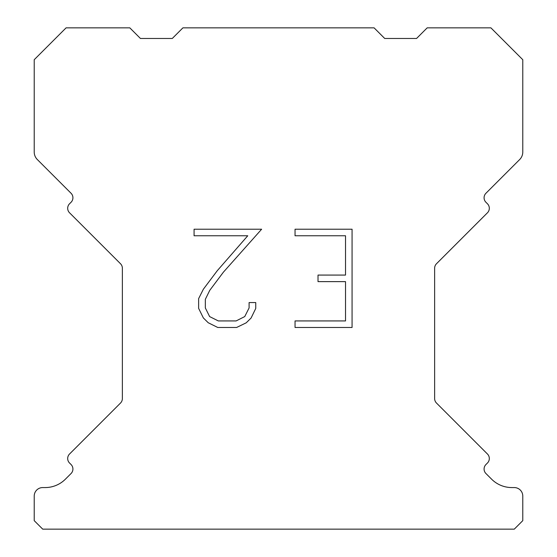 <?xml version="1.0" encoding="UTF-8"?>
<svg xmlns="http://www.w3.org/2000/svg" width="557" height="557" viewBox="0 0 557 557"><rect width="100%" height="100%" fill="white"/><g stroke="black" fill="none" stroke-linecap="round" stroke-linejoin="round"><path stroke-width="0.84" d="M345.521 320.929L345.521 281.626L318.019 281.626L318.019 275.074L345.521 275.074L345.521 235.771L295.05 235.771L295.05 229.219L352.073 229.219L352.073 327.474L295.05 327.474L295.05 320.929L345.521 320.929M255.747 302.562L255.747 308.453L251.075 318.047L246.215 322.816L236.621 327.474L217.752 327.474L208.221 322.74L203.361 317.943L198.626 308.355L198.626 298.629L203.361 289.229L217.237 270.744L247.754 235.771L194.08 235.771L194.08 229.219L261.63 229.219L223.378 272.192L209.752 290.357L205.338 299.318L205.338 307.944L209.627 316.585L218.323 320.929L236.112 320.929L244.746 316.571L249.097 307.944L249.097 302.562L255.747 302.562M182.912 27.85L374.088 27.85L384.706 38.468L416.573 38.468L427.191 27.85L490.912 27.85L522.779 59.71L522.779 152.033A10.618 10.618 0 0 1 519.667 159.546L485.948 193.258A6.371 6.371 0 0 0 485.948 202.275L487.452 203.778A6.371 6.371 0 0 1 487.452 212.788L436.493 263.746A6.371 6.371 0 0 0 434.627 268.251L434.627 398.54A6.371 6.371 0 0 0 436.493 403.045L487.452 454.011A6.371 6.371 0 0 1 487.452 463.02L485.948 464.524A6.371 6.371 0 0 0 485.948 473.534L491.587 479.166A28.679 28.679 0 0 0 511.862 487.57L514.278 487.57A8.494 8.494 0 0 1 522.779 496.064L522.779 520.656L514.278 529.15L42.722 529.15L34.221 520.656L34.221 496.064A8.494 8.494 0 0 1 42.722 487.57L45.138 487.57A28.679 28.679 0 0 0 65.413 479.166L71.052 473.534A6.371 6.371 0 0 0 71.052 464.524L69.548 463.02A6.371 6.371 0 0 1 69.548 454.011L120.507 403.045A6.371 6.371 0 0 0 122.373 398.54L122.373 268.251A6.371 6.371 0 0 0 120.507 263.746L69.548 212.788A6.371 6.371 0 0 1 69.548 203.778L71.052 202.275A6.371 6.371 0 0 0 71.052 193.258L37.333 159.546A10.618 10.618 0 0 1 34.221 152.033L34.221 59.71L66.088 27.85L129.809 27.85L140.427 38.468L172.294 38.468L182.912 27.85"/></g></svg>
